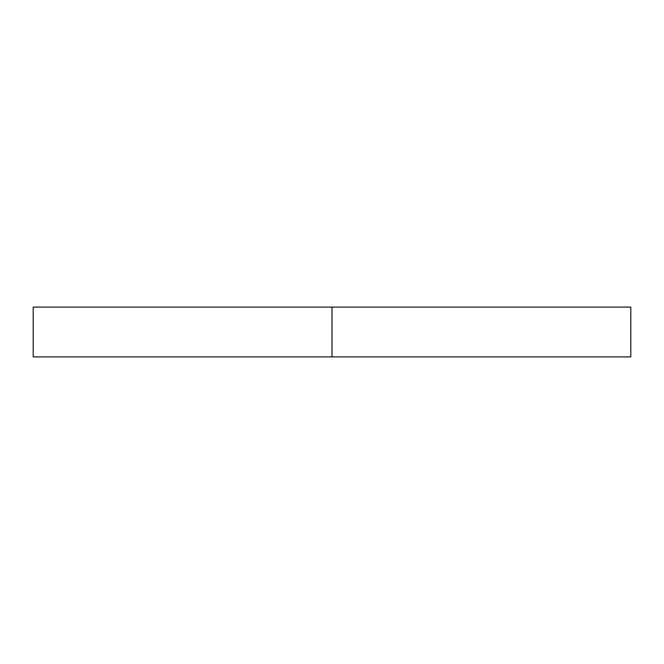 <?xml version="1.0" encoding="UTF-8"?>
<svg xmlns="http://www.w3.org/2000/svg" width="664" height="664" viewBox="0 0 664 664"><rect width="100%" height="100%" fill="white"/><g stroke="black" fill="none" stroke-linecap="round" stroke-linejoin="round"><path stroke-width="1" d="M630.8 307.1L332 307.1L332 356.9L630.8 356.9L630.8 307.1L630.8 356.9L332 356.9L332 307.1L33.2 307.1L33.2 356.9L332 356.9L33.2 356.9L33.2 307.1L630.8 307.1"/></g></svg>
